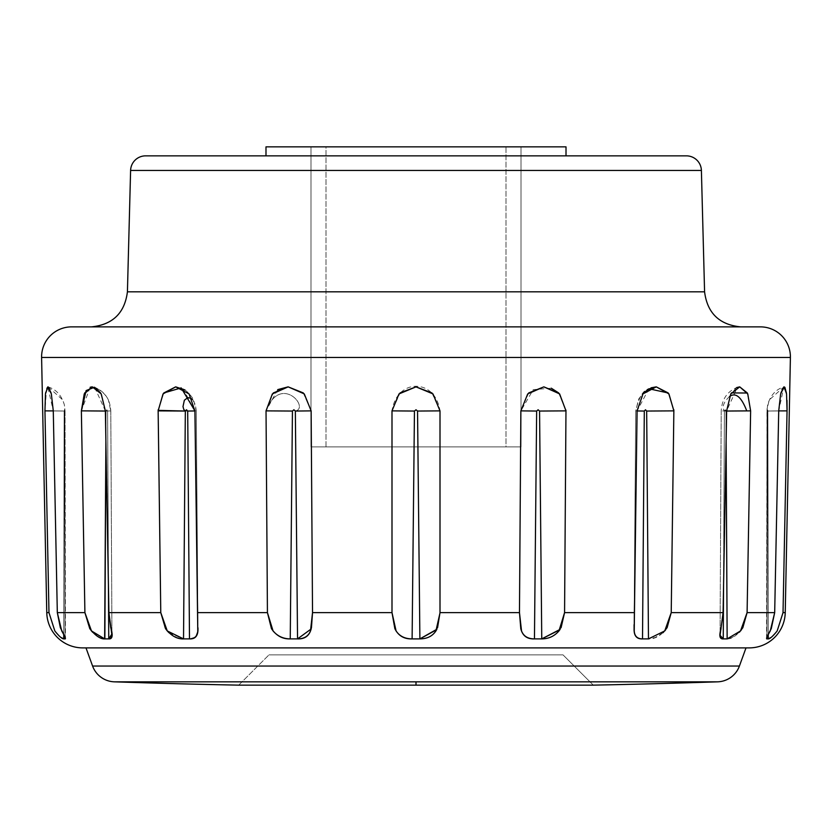 <?xml version="1.0" encoding="UTF-8"?>
<svg xmlns="http://www.w3.org/2000/svg" width="832" height="832" viewBox="0 0 832 832"><rect width="100%" height="100%" fill="white"/><g stroke="black" fill="none" stroke-linecap="round" stroke-linejoin="round"><path stroke-width="0.62" stroke-dasharray="4.16 3.12" d="M310.991 446.878L310.991 146.858L521.009 146.858L521.009 446.878L310.991 446.878L521.009 446.878L521.009 146.858L265.99 146.858L566.01 146.858L310.991 146.858L521.009 146.858L310.991 146.858L310.991 446.878L521.009 446.878L310.991 446.878L521.009 446.878L521.009 146.858L310.991 146.858L310.991 326.872L521.009 326.872L521.009 446.878L310.991 446.878L310.991 326.872L310.991 446.878L318.989 446.878L310.991 446.878M563.004 654.857L593.299 685.142L238.701 685.142L416 685.142L416 681.834L416 685.142L593.299 685.142L563.004 654.857L268.996 654.857L563.004 654.857M238.701 685.142L268.996 654.857L238.701 685.142M746.013 647.889L749.237 647.889M760.406 326.872L71.594 326.872M704.579 291.814L127.421 291.814L704.579 291.814M265.99 155.854L566.01 155.854L265.99 155.854M739.43 632.195L732.087 637.551L727.137 638.893C731.515 639.174 736.549 635.773 742.206 628.69L747.094 612.612L750.63 410.873L725.962 411.05L725.192 409.76L724.412 411.05L723.247 638.893L727.137 638.893L726.107 440.575M721.074 628.69L723.091 612.612L671.226 612.612L673.858 410.873L646.672 411.05L645.486 409.76L644.301 411.05L642.512 638.893L648.471 638.893C654.888 639.174 660.878 635.773 666.463 628.69L671.226 612.612L723.091 612.612L721.261 627.713C718.858 635.492 719.514 639.215 723.247 638.893L727.137 638.893L723.247 638.893L724.412 411.05L725.182 409.76L726.627 411.039L725.962 411.05L727.137 638.893M663.094 632.663L655.19 637.551L648.471 638.893L646.672 411.05L648.471 638.893L642.512 638.893L648.471 638.893L664.747 630.926M634.088 624.666L634.452 612.612L564.574 612.612L565.968 410.873L539.562 411.05L538.106 409.76L536.65 411.05L534.456 638.893L541.788 638.893L539.562 411.05L541.757 638.893L534.456 638.893L541.757 638.893C548.725 638.83 554.445 636.178 558.948 630.937L558.958 630.926M561.08 627.713L560.092 629.377M437.559 627.713L436.883 629.231M311.449 627.713L311.126 629.002M197.902 629.002L197.548 612.612L267.426 612.612L270.92 627.713C275.725 635.492 282.162 639.215 290.243 638.893L297.544 638.893L295.35 411.05L293.894 409.76L292.438 411.05L266.032 410.873L273.302 392.954L266.032 410.873L267.426 612.612L197.548 612.612L197.933 628.129M46.623 388.159L44.949 410.873L45.542 393.068L44.949 410.873L64.137 411.05L63.731 638.893L65.083 638.893L64.678 411.05L64.407 409.76L64.137 411.05L63.742 634.878L64.407 409.76L65.083 638.893L63.731 638.893C62.254 639.07 59.28 636.418 54.818 630.937C59.28 636.418 62.244 639.07 63.731 638.893L65.083 638.893C66.03 639.174 64.584 635.773 60.736 628.69L57.314 612.612L53.279 410.873L51.345 393.91L47.871 386.87M114.348 681.834L717.652 681.834L114.348 681.834M91.52 326.872L740.48 326.872M790.4 357.479L41.6 357.479L790.4 357.479M785.231 612.612L783.026 612.612L787.051 410.873L786.552 393.91L784.129 386.87L780.655 393.9L778.721 410.873L774.686 612.612L747.094 612.612L774.686 612.612L771.649 627.713C767.562 635.492 765.981 639.215 766.917 638.893L768.269 638.893L767.593 409.76L766.917 638.893L768.269 638.893L766.917 638.893L767.322 411.05L767.593 409.76L767.863 411.05L768.258 634.868L767.863 411.05L778.721 410.904L767.863 411.05L768.269 638.893C770.037 638.83 773.001 636.178 777.182 630.937L783.026 612.612L785.231 612.612M747.926 394.306L739.731 386.87M736.642 387.587L730.787 393.9L726.638 410.873L723.091 612.612L720.054 635.336M673.858 409.812L668.949 393.91L656.375 386.87M651.082 387.806L648.95 388.773C643.292 389.844 638.882 397.218 635.731 410.904L637.083 410.873L635.731 410.904L638.612 399.183L642.876 393.422L647.036 389.938L642.938 393.9L637.083 410.873L634.057 627.713C633.61 635.492 636.428 639.215 642.512 638.893L644.301 411.05L637.083 410.956M565.968 410.134L559.624 393.91L543.962 386.87M551.294 388.201L533.239 389.636L520.863 410.873L528.694 392.933L527.727 393.9L520.863 410.873L520.582 451.225M436.623 629.72L440.003 612.612L519.47 612.612L440.003 612.612L440.003 410.873L432.983 393.91L416 386.87L399.038 393.9L391.997 410.873L391.997 612.612L312.53 612.612L312.26 572.27M303.326 392.964L311.137 410.873L311.386 446.878L311.137 410.873L304.283 393.91L288.153 386.87M195.707 636.605L197.766 630.937L197.943 626.309L194.917 410.873L189.072 393.91L175.802 386.87M158.142 409.854L163.748 392.995L158.142 410.363M169 632.746L176.81 637.551L183.529 638.893L189.488 638.893L187.699 411.05L186.514 409.76L185.328 411.05L158.142 410.873L160.774 612.612L108.909 612.612L105.362 410.873L101.223 393.91L92.269 386.87L94.484 387.254M84.687 392.964L81.37 410.873L84.906 612.612L57.314 612.612L84.906 612.612L89.17 627.713L91.052 630.427M63.731 638.893L64.137 411.05L44.949 410.873L48.974 612.612L46.769 612.612L48.974 612.612L54.808 630.926L60.819 637.354M92.643 632.268L99.913 637.551L104.863 638.893L108.753 638.893L104.863 638.893L108.753 638.893L107.588 411.05L108.753 638.893L111.946 635.336L108.909 612.612L160.774 612.612L164.902 627.713L166.722 630.292M111.935 633.984L108.909 612.612L105.362 410.873L107.588 411.05L106.818 409.76L107.588 411.05L108.753 638.893M183.508 638.893L189.509 638.893L183.529 638.893L185.328 411.05L183.529 638.893M277.711 389.626L266.032 410.873C280.28 373.308 310.211 407.836 295.35 411.05L297.565 638.893L290.243 638.893L297.554 638.893C304.148 638.83 308.464 636.178 310.471 630.937L310.482 630.926M312.541 612.976L311.21 628.69M312.53 612.612L391.997 612.612L394.441 627.713C397.831 635.492 403.718 639.215 412.11 638.893L419.89 638.893L417.55 411.05L416 409.76L414.45 411.05L412.11 638.893L414.45 411.05L391.997 410.873L400.036 392.943M521.518 630.926L519.47 612.612L520.551 627.713C522.122 635.492 526.75 639.215 534.456 638.893L536.65 411.05L520.863 410.873L536.65 411.05M558.73 392.985L565.968 410.873L564.574 612.612L559.77 629.845L564.574 612.612L634.452 612.612L634.234 630.916M771.181 637.354L777.182 630.937L783.016 612.83M416 638.914L419.89 638.893C427.107 638.83 432.442 636.178 435.916 630.937L435.916 630.916M105.893 440.575L106.038 411.05L106.808 409.76L106.038 411.05L104.863 638.893L106.038 411.05L81.37 410.873L106.038 411.05L105.914 442.146M292.438 411.05L290.243 638.893L292.438 411.05L266.032 410.873L267.426 612.612L273.052 630.937M65.083 638.893C65.822 638.83 64.709 636.178 61.734 630.937L57.314 612.612L53.279 410.873L64.678 411.05L65.083 638.893L65.042 411.008L53.279 410.873L47.788 386.88M47.466 386.984L46.623 388.149M44.949 410.873L48.974 612.612L54.808 630.926M100.651 392.933L105.362 410.873L110.802 410.956L105.362 410.873L94.63 387.306C105.851 392.392 108.618 400.494 108.441 400.202L110.802 410.956L105.373 411.039M90.199 387.223L81.37 410.873L84.906 612.612L91.468 630.937M92.57 632.195L104.655 638.893M167.263 630.937L160.774 612.612L158.142 410.873L187.699 411.05L189.488 638.893L195.052 637.239M197.548 612.612L194.917 410.873L196.269 410.904L194.917 410.873L183.05 388.773M184.954 389.927L189.124 393.422L193.388 399.183L196.269 410.904L197.943 626.309L196.269 410.904L187.699 411.05L194.917 410.873M168.906 632.663L183.186 638.893M53.279 410.904L64.137 411.05L53.279 410.904M51.085 392.891L53.279 410.873L65.042 411.008L65.447 638.518M65.073 637.406L64.678 411.05L53.279 410.873M108.42 584.615L107.588 411.05L105.362 410.873M158.142 410.873L163.779 392.964M431.995 392.974L440.003 410.873L417.55 411.05L419.89 638.893M648.95 388.773L637.083 410.873L643.77 392.922M668.242 392.995L673.858 410.873L668.21 392.954M721.198 410.956L720.065 633.984L721.198 410.956C721.864 399.235 727.251 391.352 737.37 387.306L726.638 410.873L721.198 410.956L726.638 410.873L724.412 411.05L723.58 584.615M723.247 638.893L724.412 411.05L726.638 410.873L731.359 392.912M747.344 393.016L750.63 410.873L747.313 392.964M726.086 442.146L725.962 411.05L750.63 410.873L747.094 612.612L741.208 630.084M784.867 387.275L783.869 386.911L778.721 410.873L766.958 411.008L778.721 410.873L767.322 411.05L766.927 637.395M778.721 410.873L774.686 612.612L770.276 630.926C767.291 636.168 766.178 638.83 766.917 638.893L767.322 411.05L778.721 410.873L780.915 392.87M786.469 393.151L786.999 400.327M783.026 612.612L787.051 410.873L767.863 411.05L787.051 410.873L786.458 393.058M766.553 638.518L767.052 408.751L769.298 399.89L783.869 386.911C775.882 389.355 770.484 395.304 767.655 404.747L766.958 411.008L766.917 638.893M727.147 638.893L740.542 630.926M726.638 410.873L723.091 612.612M665.558 629.949L671.226 612.612L673.858 410.873L646.672 411.05M635.731 410.904L634.057 626.309L635.731 410.904L644.301 411.05L637.083 410.873L634.452 612.612M539.562 411.05L565.968 410.873L558.688 392.943M520.863 410.873L520.614 446.878M436.613 629.73L440.003 612.612L440.003 410.873C435.136 378.082 396.937 377.998 391.997 410.873L414.45 411.05M417.55 411.05L440.003 410.873M391.997 410.873L391.997 612.612L396.084 630.937M266.032 410.873C280.28 373.308 310.211 407.836 295.35 411.05L311.137 410.873L303.295 392.922M311.137 410.873L295.35 411.05M686.4 155.854L145.6 155.854L686.4 155.854M566.01 155.854L277.41 155.854L566.01 155.854M701.397 170.466L130.603 170.466L701.397 170.466M739.409 666.047L92.591 666.047L739.409 666.047M268.996 654.857L551.814 654.857L268.996 654.857M325.998 446.878L325.998 146.858L506.002 146.858L506.002 446.878L325.998 446.878L506.002 446.878L506.002 146.858L325.998 146.858L325.998 446.878L416 446.878L318.989 446.878L506.002 446.878L325.998 446.878M310.991 326.872L310.991 146.858L521.009 146.858L521.009 326.872M521.009 446.878L456.186 446.878L521.009 446.878M310.991 146.858L521.009 146.858L310.991 146.858M506.002 146.858L325.998 146.858L506.002 146.858M196.269 410.904L195.364 404.57L192.546 399.547M729.498 396.51C723.455 402.334 721.76 407.181 724.412 411.05L725.182 409.76L725.962 411.05M48.131 386.911C56.118 389.355 61.516 395.304 64.345 404.747L65.042 411.008L64.345 404.747L62.702 399.89L48.214 386.942M110.802 410.956L111.935 633.849L110.802 410.956C110.136 399.235 104.749 391.352 94.63 387.306"/><path stroke-width="1.25" d="M746.013 647.889L739.409 666.047A24.003 24.003 0 0 1 717.652 681.834A9000.472 9000.472 0 0 1 593.299 685.142L238.701 685.142L593.299 685.142A9000.472 9000.472 0 0 0 717.652 681.834L416 681.834L416 685.142L416 681.834L717.652 681.834A24.003 24.003 0 0 0 739.409 666.047L92.591 666.047A24.003 24.003 0 0 0 114.348 681.834L416 681.834L114.348 681.834A9000.472 9000.472 0 0 0 238.701 685.142A9000.472 9000.472 0 0 1 114.348 681.834A24.003 24.003 0 0 1 92.591 666.047L739.409 666.047L746.013 647.889L749.237 647.889A36.005 36.005 0 0 0 785.231 612.612L783.026 612.612L777.192 630.926C772.72 636.418 769.756 639.07 768.269 638.893L766.917 638.893C765.97 639.174 767.416 635.773 771.264 628.69L774.686 612.612L747.094 612.612L742.83 627.713L739.43 632.195M85.987 647.889L92.591 666.047L85.987 647.889M127.421 291.814C124.727 312.998 112.757 324.678 91.52 326.872C112.757 324.678 124.727 312.998 127.421 291.814L704.579 291.814L701.397 170.466L130.603 170.466L127.421 291.814L130.603 170.466L701.397 170.466A14.997 14.997 0 0 0 686.4 155.854L145.6 155.854A14.997 14.997 0 0 0 130.603 170.466A14.997 14.997 0 0 1 145.6 155.854L686.4 155.854A14.997 14.997 0 0 1 701.397 170.466L704.579 291.814C707.273 312.998 719.243 324.678 740.48 326.872C719.243 324.678 707.273 312.998 704.579 291.814L127.421 291.814M566.01 155.854L566.01 146.858L265.99 146.858L265.99 155.854L265.99 146.858L566.01 146.858L566.01 155.854M82.763 647.889L749.237 647.889L82.763 647.889A36.005 36.005 0 0 1 46.769 612.612A36.005 36.005 0 0 0 82.763 647.889M727.345 638.893L723.247 638.893C719.638 639.174 718.91 635.773 721.074 628.69M648.814 638.893L642.512 638.893C637.312 638.83 634.556 636.178 634.234 630.937L634.452 612.612L564.574 612.612L634.452 612.612L637.083 410.873L642.928 393.91L656.282 386.87L668.938 393.9L673.858 410.873L671.226 612.612L723.091 612.612L671.226 612.612L667.098 627.713L663.094 632.663M634.234 630.916L634.234 630.926C634.546 636.168 637.312 638.83 642.512 638.893L644.301 411.05L642.512 638.893C636.678 639.174 633.87 635.773 634.088 628.69L634.088 624.666M560.092 629.377L541.757 638.893L534.456 638.893C527.103 639.174 522.548 635.773 520.79 628.69L519.47 612.612L520.863 410.873L527.717 393.91L543.847 386.87L559.614 393.9L565.968 410.873L564.574 612.612L561.08 627.713M436.883 629.231L419.89 638.893L412.11 638.893C404.113 639.174 398.372 635.773 394.867 628.69L391.997 612.612L391.997 410.873L399.017 393.91L416 386.87L432.962 393.9L440.003 410.873L440.003 612.612L519.47 612.612L440.003 612.612L437.559 627.713M311.126 629.002L297.544 638.893L290.243 638.893C282.568 639.174 276.318 635.773 271.482 628.69L267.426 612.612L266.032 410.873L272.376 393.91L288.153 386.87L304.273 393.9L311.137 410.873L312.53 612.612L391.997 612.612L312.53 612.612L311.449 627.713M273.042 630.926C277.545 636.168 283.275 638.83 290.243 638.893L292.438 411.05L290.243 638.893C283.275 638.83 277.555 636.178 273.052 630.937L267.426 612.612L197.548 612.612L267.426 612.612L266.032 410.873L292.438 411.05L293.894 409.76L295.35 411.05L297.544 638.893C304.897 639.174 309.452 635.773 311.21 628.69L312.53 612.612L310.482 630.926C308.464 636.168 304.158 638.83 297.544 638.893L295.35 411.05L311.137 410.873L295.35 411.05M197.943 627.713C198.39 635.492 195.572 639.215 189.488 638.893L183.529 638.893C177.112 639.174 171.122 635.773 165.537 628.69L160.774 612.612L108.909 612.612L110.739 627.713C113.142 635.492 112.486 639.215 108.753 638.893L104.863 638.893C100.485 639.174 95.451 635.773 89.794 628.69L84.906 612.612L57.314 612.612L60.351 627.713C64.438 635.492 66.019 639.215 65.083 638.893L63.731 638.893L63.742 634.868L63.731 638.893C61.963 638.83 58.999 636.178 54.818 630.937L48.974 612.612L46.769 612.612L48.974 612.612L44.949 410.873L45.448 393.91L47.871 386.87L51.345 393.9L53.279 410.873L57.314 612.612L84.906 612.612L81.37 410.873L84.24 393.91L92.279 386.87L101.213 393.9L105.362 410.873L108.909 612.612L160.774 612.612L158.142 410.873L163.051 393.91L175.718 386.87L189.062 393.9L194.917 410.873L197.766 630.926C197.454 636.168 194.688 638.83 189.488 638.893C195.322 639.174 198.13 635.773 197.912 628.69M723.58 584.615L723.247 638.893L720.054 635.336L723.091 612.612L726.638 410.873L730.777 393.91L739.721 386.87L747.75 393.9L750.63 410.873L747.094 612.612L774.686 612.612L778.721 410.873L780.655 393.91L784.129 386.87L786.552 393.9L787.051 410.873L783.026 612.612L785.231 612.612L790.4 357.479L41.6 357.479L46.769 612.612L41.6 357.479L790.4 357.479A30.004 30.004 0 0 0 760.406 326.872L71.594 326.872A30.004 30.004 0 0 0 41.6 357.479A30.004 30.004 0 0 1 71.594 326.872L760.406 326.872A30.004 30.004 0 0 1 790.4 357.479L785.231 612.612A36.005 36.005 0 0 1 749.237 647.889M71.594 326.872L310.991 326.872M521.009 326.872L760.406 326.872M786.999 400.327L787.072 410.093M726.107 440.575L727.137 638.893L740.542 630.926L747.094 612.612L750.63 410.873L725.962 411.05L750.63 410.873L747.76 393.91M739.721 386.87L736.642 387.587L739.69 386.87M637.083 410.956L644.301 411.05L645.486 409.76L646.672 411.05L673.858 410.873L673.858 409.812M668.21 392.954L656.282 386.87L647.046 389.927L648.95 388.773L668.242 392.995M520.582 451.225L519.47 612.612L520.863 410.873L536.65 411.05L534.456 638.893L536.65 411.05L538.106 409.76L539.562 411.05L565.968 410.873L565.968 410.134M543.847 386.87L528.705 392.922L543.868 386.87L558.73 392.985M312.26 572.27L311.137 410.873M288.153 386.87L273.312 392.943L288.153 386.87L303.326 392.964M175.802 386.87L163.758 392.995L175.656 386.87M158.142 410.363L185.328 411.05L186.514 409.76L187.699 411.05L189.488 638.893L187.699 411.05L188.271 411.039M90.199 387.223L92.238 386.87L84.687 392.964M47.871 386.87L45.448 393.9M53.279 410.873L57.314 612.612L61.724 630.926C64.709 636.168 65.822 638.83 65.083 638.893L65.447 638.082M91.052 630.427L92.643 632.268M104.645 638.893L105.893 440.575M105.362 410.873L108.909 612.612L111.946 635.336L108.753 638.893L111.935 633.984M166.722 630.292L169 632.746M183.529 638.893L185.328 411.05L183.529 638.893L167.263 630.937L168.906 632.663M396.084 630.926C399.547 636.168 404.893 638.83 412.11 638.893C404.893 638.83 399.558 636.178 396.084 630.937L391.997 612.612L391.997 410.873L414.45 411.05L412.11 638.893L416 638.914L412.11 638.893L414.45 411.05L416 409.76L417.55 411.05L419.89 638.893L436.623 629.72M415.511 638.914L419.89 638.893L417.55 411.05L440.003 410.873L417.55 411.05M440.003 612.882L435.916 630.926C432.453 636.168 427.107 638.83 419.89 638.893L419.91 638.893M541.767 638.893L559.78 629.824L558.958 630.926C554.455 636.168 548.725 638.83 541.757 638.893L539.562 411.05L541.757 638.893M787.051 410.873L778.721 410.904L787.051 410.873L783.026 612.612L777.192 630.926C773.011 636.168 770.037 638.83 768.269 638.893L768.258 634.878L768.269 638.893L771.181 637.354M646.672 411.05L648.471 638.893L646.672 411.05L673.858 410.873L671.226 612.612L664.747 630.926L648.492 638.893M65.447 638.061L65.083 638.893L65.073 637.406M54.818 630.937L48.974 612.612L44.949 410.873L53.279 410.904L44.949 410.873M60.819 637.354L63.731 638.893M104.655 638.893L91.468 630.937L84.906 612.612L81.37 410.873L86.122 390.562L94.484 387.254M91.468 630.937L92.57 632.195M195.052 637.239L195.707 636.605M184.954 389.927L175.729 386.87M158.142 409.854L160.774 612.612L167.263 630.937M45.542 393.068L48.131 386.911L51.085 392.891M105.914 442.146L104.863 638.893M81.37 410.873L85.249 410.883L81.37 410.873M106.038 411.05L85.249 410.883L106.038 411.05M94.63 387.306L100.651 392.933M108.753 638.893L108.42 584.615M192.546 399.547L190.882 398.237L187.824 397.634L184.361 400.234L182.998 406.598L183.778 409.49L185.328 411.05L158.142 410.873M163.779 392.964L181.189 387.91L194.917 410.873L197.548 612.612M187.699 411.05L194.917 410.956L187.699 411.05L186.514 409.76L185.328 411.05M292.438 411.05L266.032 410.873M414.45 411.05L391.997 410.873M400.036 392.943L416.01 386.87L431.995 392.974M440.003 410.873L440.003 612.612M521.518 630.926C523.536 636.168 527.842 638.83 534.456 638.893C527.852 638.83 523.536 636.178 521.529 630.937L519.47 612.612L520.614 446.878M536.65 411.05L520.863 410.873M558.958 630.926L564.574 612.612L565.968 410.873L539.562 411.05M634.452 612.612L637.083 410.873M643.77 392.922L648.742 388.898M723.091 612.612L726.638 410.873M731.359 392.912L747.344 393.016M727.147 638.893L726.086 442.146M766.927 637.395L766.917 638.893C766.178 638.83 767.291 636.178 770.266 630.937L774.686 612.612L778.721 410.873M766.917 638.893L766.553 638.082M780.915 392.87L783.869 386.911L786.469 393.151M786.458 393.058L784.867 387.275M740.542 630.926L741.208 630.084M747.313 392.964L739.731 386.87M720.054 635.336L720.065 633.984L720.054 635.336L723.247 638.893M664.747 630.926L665.558 629.949M656.198 386.87L651.082 387.806M558.688 392.943L551.294 388.201M435.916 630.916L436.613 629.73M303.295 392.922L288.184 386.87M288.07 386.87L277.711 389.626M310.482 630.926L310.96 629.574M740.48 326.872L91.52 326.872M726.627 411.039L746.751 410.883C741.395 396.916 735.644 392.122 729.498 396.51M111.935 633.849L111.946 635.336L111.935 633.849"/></g></svg>
